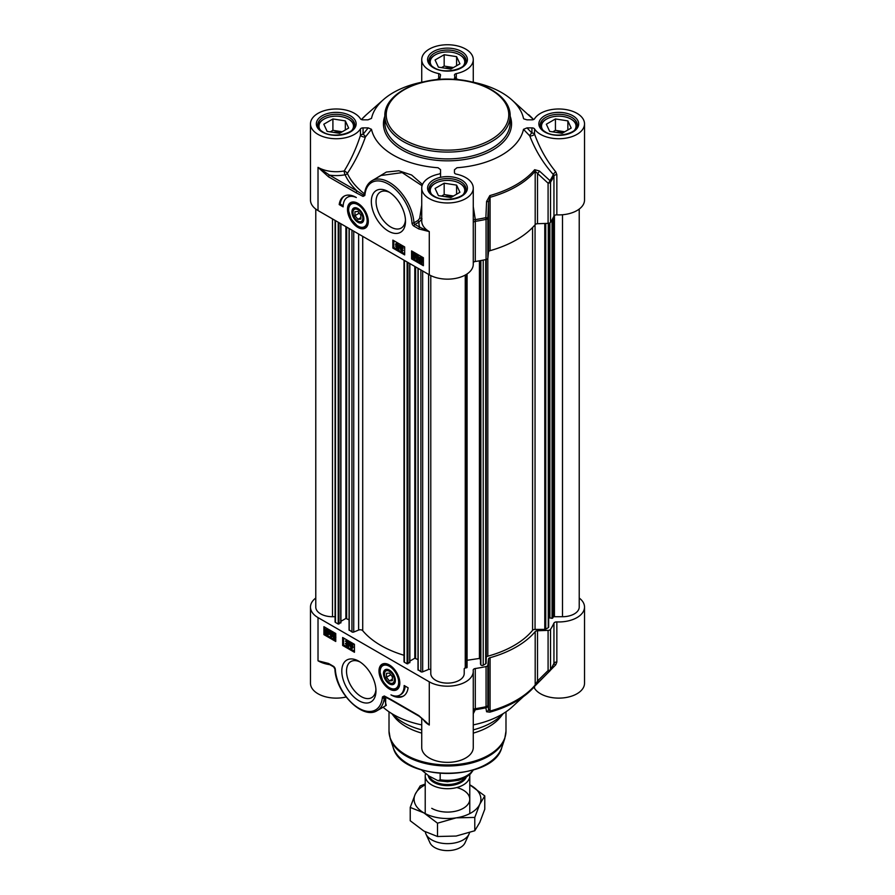 <?xml version="1.0" encoding="UTF-8"?>
<svg xmlns="http://www.w3.org/2000/svg" width="895" height="895" viewBox="0 0 895 895"><rect width="100%" height="100%" fill="white"/><g stroke="black" fill="none" stroke-linecap="round" stroke-linejoin="round"><path stroke-width="1.34" d="M363.851 218.514A7.697 4.441 60 0 1 358.414 221.367A7.697 4.441 60 0 1 358.145 221.21M352.977 212.26A7.697 4.441 60 0 1 352.977 211.947A7.697 4.441 60 0 1 358.157 208.669M357.899 209.698A6.959 4.016 60 0 1 362.822 218.235A6.959 4.016 60 0 1 357.899 221.076A6.959 4.016 60 0 1 352.977 212.54A6.959 4.016 60 0 1 357.899 209.698M354.946 211.712L357.899 211.444L360.853 215.124L360.853 219.062L357.899 219.331L354.946 215.65L354.946 211.712M354.946 215.65L359.264 213.155M357.899 219.331L360.853 217.619M351.724 202.874A13.928 8.044 60 0 1 351.914 202.762A13.928 8.044 60 0 1 354.789 202.113M367.834 224.712A13.928 8.044 60 0 1 365.842 226.882A13.928 8.044 60 0 1 365.641 226.983M358.268 208.736A8.424 4.867 -120 0 0 357.899 208.513A8.424 4.867 -120 0 0 351.936 211.947A8.424 4.867 -120 0 0 357.899 222.262A8.424 4.867 -120 0 0 363.851 218.827A8.424 4.867 -120 0 0 358.268 208.736M450.834 69.072L438.405 67.147L435.071 59.976L444.166 54.718L456.595 56.642L459.929 63.825L450.834 69.072M456.595 56.642L456.595 65.738M453.485 67.539L444.166 66.096L441.515 67.628M444.166 54.718L444.166 66.096M451.774 68.523A9.252 5.348 0 0 0 444.849 68.143M465.601 62.583L465.601 62.851A18.101 10.449 0 0 0 465.601 62.583A18.101 10.449 0 0 0 460.298 55.188L460.298 55.188A18.101 10.449 0 0 0 459.996 55.02M435.004 55.02A18.101 10.449 0 0 0 434.701 55.188A18.101 10.449 0 0 0 429.399 62.583A18.101 10.449 0 0 0 429.399 62.863L429.399 62.583M431.804 66.051A17.262 9.968 180 0 1 435.294 54.852A17.262 9.968 180 0 1 459.706 54.852A17.262 9.968 180 0 1 463.196 66.051M562.094 133.31L549.664 131.386L546.342 124.215L555.437 118.957L567.866 120.881L571.189 128.052L562.094 133.31M567.866 120.881L567.866 129.976M564.756 131.778L555.437 130.334L552.774 131.867M555.437 118.957L555.437 130.334M563.033 132.762A9.252 5.348 0 0 0 556.119 132.382M576.872 126.821L576.872 127.09A18.101 10.449 0 0 0 576.872 126.821A18.101 10.449 0 0 0 571.569 119.427L571.569 119.427A18.101 10.449 0 0 0 571.267 119.259M546.263 119.259A18.101 10.449 0 0 0 545.961 119.427A18.101 10.449 0 0 0 540.658 126.821A18.101 10.449 0 0 0 540.669 127.101M543.064 130.29A17.262 9.968 180 0 1 546.554 119.091A17.262 9.968 180 0 1 570.976 119.091A17.262 9.968 180 0 1 574.467 130.29M339.563 133.31L327.134 131.386L323.811 124.215L332.906 118.957L345.336 120.881L348.658 128.052L339.563 133.31M345.336 120.881L345.336 129.976M342.226 131.778L332.906 130.334L330.244 131.867M332.906 118.957L332.906 130.334M340.503 132.762A9.252 5.348 0 0 0 333.589 132.382M354.331 127.101A18.101 10.449 0 0 0 354.342 126.821A18.101 10.449 0 0 0 349.039 119.427L349.039 119.427A18.101 10.449 0 0 0 348.737 119.259M323.733 119.259A18.101 10.449 0 0 0 323.431 119.427A18.101 10.449 0 0 0 318.128 126.821A18.101 10.449 0 0 0 318.139 127.101L318.128 126.821M320.533 130.29A17.262 9.968 180 0 1 324.024 119.091A17.262 9.968 180 0 1 348.446 119.091A17.262 9.968 180 0 1 351.936 130.29M450.834 197.549L438.405 195.625L435.071 188.453L444.166 183.195L456.595 185.12L459.929 192.291L450.834 197.549M456.595 185.12L456.595 194.215M453.485 196.016L444.166 194.573L441.515 196.106M444.166 183.195L444.166 194.573M451.774 197.001A9.252 5.348 0 0 0 444.849 196.62M465.601 191.34A18.101 10.449 0 0 0 465.601 191.06A18.101 10.449 0 0 0 460.298 183.665L460.298 183.665A18.101 10.449 0 0 0 459.996 183.497M435.004 183.497A18.101 10.449 0 0 0 434.701 183.665A18.101 10.449 0 0 0 429.399 191.06A18.101 10.449 0 0 0 429.399 191.34M431.804 194.528A17.262 9.968 180 0 1 435.294 183.33A17.262 9.968 180 0 1 459.706 183.33A17.262 9.968 180 0 1 463.196 194.528M556.847 214.867A25.765 14.868 0 0 0 584.524 200.044L584.524 123.857A25.765 14.868 180 0 1 563.235 138.512A25.765 14.868 180 0 1 534.55 128.936A2.786 1.611 0 0 0 531.932 127.884L531.932 133.031A2.786 1.264 -43.7 0 0 529.75 135.883A2.786 1.052 161.4 0 0 532.491 135.548A2.786 1.052 161.4 0 0 534.55 134.093A2.786 1.611 -0 0 0 531.932 133.031A19671.004 16061.379 180 0 0 527.01 127.884L523.497 129.327A17817.738 9159.285 28.6 0 1 529.75 135.883C535.434 150.494 543.299 163.382 553.334 174.536L553.949 175.912L553.949 216.064A2.786 1.611 180 0 1 556.847 214.867L556.847 174.715L555.784 171.874C546.722 160.787 539.651 148.19 534.55 134.093L534.55 128.936M555.784 171.874A2.786 1.108 138.2 0 0 553.334 174.536A109.425 63.176 180 0 1 549.977 180.645L539.372 170.967A2.786 1.309 132.3 0 1 537.515 173.462L548.087 183.195A2.786 1.611 0 0 0 550.526 182.155A2.786 2.126 -147 0 0 549.977 180.645A2.786 1.32 132.9 0 1 548.087 183.195L548.087 223.347A2.786 1.611 0 0 0 550.526 222.307A110.007 63.511 0 0 0 553.949 216.064M548.087 223.347L537.515 223.716L537.515 173.462L535.188 171.247A2.786 2.047 -139.9 0 0 534.662 169.714A96.895 55.937 180 0 1 489.822 195.591L486.6 201.442L485.862 217.664A2.786 0.794 77.8 0 1 486.063 219.364A2.786 1.611 -0 0 0 487.864 217.955L485.862 217.664A109.425 63.176 180 0 1 475.301 219.599L473.265 206.667M486.6 201.442L488.513 201.755L488.513 252.01L487.864 258.118L487.864 217.955L488.513 201.755L490.08 197.292A97.477 56.273 0 0 0 535.188 171.247L535.188 224.623A2.786 1.611 180 0 1 537.515 223.716M535.188 224.623A97.477 56.273 180 0 1 490.08 250.667L490.08 197.292A2.786 0.996 74.3 0 0 489.822 195.591M488.513 252.01A2.786 1.611 180 0 1 490.08 250.667M473.265 262.671A2.786 1.611 180 0 1 475.267 261.497A110.007 63.511 0 0 0 486.063 259.516A2.786 1.611 0 0 0 487.864 258.118M310.475 123.857L310.475 200.044A25.765 14.868 0 0 0 318.016 210.56L429.287 274.799A25.765 14.868 0 0 0 457.356 278.021A25.765 14.868 0 0 0 473.265 264.282L473.265 188.095A25.765 14.868 180 0 1 447.5 202.975A25.765 14.868 180 0 1 421.735 188.095A25.765 14.868 180 0 1 438.707 174.122A2.786 1.611 0 0 0 440.541 172.612L440.541 169.647L438.047 167.745A76.59 44.213 0 0 1 371.503 129.327L368.192 127.884A23471.588 19164.568 180 0 0 363.068 134.328A2.786 1.611 -0 0 0 360.45 135.391C356.355 148.123 350.941 159.981 344.217 170.979A2.786 0.973 -146.6 0 1 347.338 173.395C354.8 162.275 360.819 150.147 365.395 137.013A2.786 1.354 38.5 0 0 363.068 134.328L363.068 127.884A2.786 1.611 0 0 0 360.45 128.936A25.765 14.868 180 0 1 331.765 138.512A25.765 14.868 180 0 1 310.475 123.857A25.765 14.868 180 0 1 331.765 109.212A25.765 14.868 180 0 1 360.45 118.778A2.786 1.611 0 0 0 363.068 119.84L367.99 119.84L371.503 118.386A76.59 44.213 0 0 1 383.407 99.658L366.413 114.649A96.895 55.937 180 0 0 361.468 119.55L366.413 114.649M328.532 176.83L356.21 192.817A1.387 0.805 -60 0 1 357.194 191.105L329.517 175.129A28.55 16.479 0 0 0 345.078 174.782A2.786 0.705 79.3 0 1 344.217 170.979A25.765 14.868 180 0 1 318.016 167.354L328.532 176.83A1.387 0.805 -60 0 1 329.517 175.129L318.016 167.354L318.016 210.56M364.623 194.271L363.527 195.02L364.623 194.271L363.527 195.02L357.194 191.105A105.957 61.173 0 0 1 345.078 174.782A2.786 2.193 155.3 0 0 347.338 173.395A103.619 59.82 180 0 0 364.41 193.801L363.527 195.02A1.387 0.861 -63.6 0 0 363.023 196.408L364.791 195.513A1.387 0.973 -166.1 0 1 364.433 194.573M364.366 194.786L364.567 193.812A1.387 0.895 6.5 0 0 364.97 194.528A33.417 19.298 60 0 1 388.956 184.437A33.417 19.298 60 0 1 411.98 222.911A1.387 0.738 -3.7 0 0 413.949 222.821A34.816 20.104 -120 0 0 397.939 189.113A34.816 20.104 -120 0 0 371.996 180.689L380.979 175.509L402.168 172.601L422.06 185.746M411.98 222.911A2.786 1.611 -120 0 0 413.949 226.144L418.77 228.93A1.387 0.805 -60 0 1 419.755 227.229L414.933 224.444A1.387 0.805 60 0 1 413.949 222.821L418.054 220.45A1.387 0.805 -120 0 0 419.039 222.072L422.026 218.872M418.77 228.93L429.287 231.592L419.755 227.229A28.55 16.479 0 0 1 419.039 222.072L414.933 224.444A1.387 0.805 -60 0 0 413.949 226.144M422.507 184.493L411.633 175.017L398.846 170.766L386.371 172.053L375.43 178.709M421.735 205.19L419.665 218.324L418.054 220.45M421.735 218.436A1.387 0.571 1.8 0 0 419.665 218.324M523.497 129.327A76.59 44.213 0 0 1 456.976 167.734L454.459 169.77L454.459 172.612A2.786 1.611 0 0 0 456.293 174.122A25.765 14.868 180 0 1 473.265 188.095M414.9 255.478L414.128 254.135L413.311 254.616L414.43 256.082L413.49 256.787L414.139 257.861L415.336 257.838L414.15 258.331L412.796 254.337L414.128 253.677L414.9 255.478M414.128 254.135L413.311 254.616L413.904 254.281L415.011 255.735L414.43 256.082M414.721 253.8L413.904 254.281M415.011 255.735L414.374 256.541M414.295 256.485L413.49 256.787L415.437 257.111L414.732 257.525M414.888 256.149L414.083 256.44M415.437 257.111L415.918 257.491L414.15 258.331M415.918 257.491L414.732 257.984L415.918 257.491M412.998 256.485L413.535 255.88M412.796 254.337L414.721 253.341L415.974 255.343L415.381 255.679M413.389 253.99L414.721 253.341L413.389 253.99M402.202 248.251L401.43 246.919L400.624 247.4L401.732 248.855L400.803 249.56L401.441 250.645L402.638 250.611L401.452 251.103L400.11 247.109L401.441 246.461L402.202 248.251M401.43 246.919L400.624 247.4L401.217 247.054L402.325 248.519L401.732 248.855M402.023 246.572L401.217 247.054M402.325 248.519L401.687 249.325M401.609 249.269L400.803 249.56L402.75 249.895L402.034 250.309M402.191 248.922L401.385 249.224M402.75 249.895L403.231 250.276L401.452 251.103M403.231 250.276L402.045 250.768L403.231 250.276M400.3 249.269L400.848 248.653M400.11 247.109L402.023 246.114L403.276 248.116L402.683 248.463M400.703 246.774L402.023 246.114L400.703 246.774M398.722 249.593L399.864 245.543M400.445 245.208L399.472 245.319M397.402 246.203L396.765 246.539L397.402 247.635L398.04 247.311M397.447 247.647L396.809 247.971L396.172 246.875L396.809 246.55L397.447 247.647L396.809 247.971L397.402 247.635M397.402 243.899L396.608 244.357L397.414 245.756L398.197 245.297M397.615 245.633L396.821 246.091L396.015 244.693L396.809 244.245L397.615 245.633L396.821 246.091L397.414 245.756M395.512 244.413L397.402 243.451L396.105 244.078L397.402 243.451L398.7 245.588L397.951 246.304L398.543 247.568L396.821 248.43L395.512 244.413L396.809 243.787L398.107 245.935L397.358 246.651L397.951 247.915L396.821 248.43M398.543 247.568L397.414 248.094L398.543 247.568M395.679 246.584L396.261 246.013M397.951 246.304L397.358 246.651M420.236 257.861L420.292 260.02M419.699 260.367L419.464 259.091L420.818 258.051L421.69 258.935L419.699 260.367M419.889 257.95L420.818 258.051M419.923 260.814L421.925 259.382L422.16 260.669L420.807 261.72L419.923 260.814L421.992 261.575M421.948 259.449L420.505 260.467M421.758 261.832L420.807 261.72L421.4 261.374M419.14 261.362L419.486 257.368L422.731 258.8L422.138 262.414L419.621 261.094M419.822 257.268L421.388 257.189L422.597 258.364M422.731 258.8L423.324 258.454L422.462 258.387M423.324 258.454L422.261 259.136M422.843 258.8L423.29 260.624L422.395 262.168M417.696 255.511L416.947 256.138L417.719 257.603L418.502 257.066M417.909 257.413L417.126 257.939L416.354 256.485L417.104 255.858L417.909 257.413L417.126 257.939L417.719 257.603M416.801 258.23L416.589 259.047L417.596 259.606M417.003 258.118L416.589 259.047M417.182 258.7L418.077 259.304M417.685 259.528L417.987 258.319L417.025 258.375L415.862 256.227L417.092 255.388L418.457 258.387L418.043 260.053L417.048 260.009L416.41 258.454M417.987 258.319L417.025 258.375M415.862 256.227L417.685 255.053L419.05 258.04L418.625 259.718L417.048 260.009M416.455 255.892L417.685 255.053L416.455 255.892M393.834 240.688L393.834 247.512L404.663 253.755M412.55 251.484L412.55 258.308L423.38 264.562M392.849 240.117L404.663 246.942L404.663 254.896L392.849 248.072L392.849 240.117M392.849 248.072L393.834 247.512M411.566 250.913L423.38 257.738L423.38 265.703L411.566 258.879L411.566 250.913M411.566 258.879L412.55 258.308M339.194 204.586A24.232 13.984 60 0 1 344.027 196.218A24.232 13.984 60 0 1 356.333 197.526A20.887 12.06 -120 0 0 347.45 197.303A20.887 12.06 -120 0 0 343.132 206.857L339.194 204.586L340.178 204.015L343.165 205.738M344.53 195.949A24.232 13.984 -120 0 0 340.178 204.015M347.45 197.303L348.435 196.732A20.887 12.06 60 0 1 352.462 195.759M527.01 127.884L531.932 127.884M523.776 118.867L527.01 119.84L531.932 119.84A2.786 1.611 0 0 0 534.55 118.778A25.765 14.868 180 0 1 563.235 109.212A25.765 14.868 180 0 1 584.524 123.857M523.497 118.386A76.59 44.213 0 0 0 511.593 99.658A76.59 44.213 0 0 0 470.479 81.68M439.68 79.42L440.541 75.113A2.786 1.611 0 0 0 438.707 73.603A25.765 14.868 180 0 1 421.735 59.618A25.765 14.868 180 0 1 447.5 44.75A25.765 14.868 180 0 1 473.265 59.618A25.765 14.868 180 0 1 456.293 73.603A2.786 1.611 0 0 0 454.459 75.113L455.32 79.42M424.521 81.68A76.59 44.213 0 0 0 383.407 99.658M363.068 127.884L368.192 127.884M439.904 79.252A2.786 1.611 0 0 0 438.707 78.76A2.786 1.477 -106.3 0 1 439.042 79.465M438.707 73.603L438.707 78.76L436.257 79.733M455.958 79.465A2.786 1.477 106.3 0 1 456.293 78.76A2.786 1.611 0 0 0 455.096 79.252M454.459 77.954L454.459 79.364M458.755 79.733L456.293 78.76L456.293 73.603M539.372 170.967L534.662 169.714M475.267 261.497L475.301 219.599L473.265 219.667M360.45 128.936L360.45 135.391A2.786 0.839 -162.9 0 0 362.654 136.689A2.786 0.839 -162.9 0 0 365.395 137.013A21485.012 11459.972 -31.2 0 1 371.503 129.327M440.541 177.333L440.541 169.647M405.457 219.834A20.82 12.015 60 0 1 401.195 228.068A20.82 12.015 60 0 1 390.779 227.039A20.82 12.015 60 0 1 377.187 208.692A20.82 12.015 60 0 1 380.375 192.011A20.82 12.015 60 0 1 389.649 192.436M388.419 231.134A24.165 13.951 -120 0 0 405.502 221.266A24.165 13.951 -120 0 0 388.419 191.687A24.165 13.951 -120 0 0 371.335 201.543A24.165 13.951 -120 0 0 388.419 231.134M357.899 227.408A14.734 8.502 -120 0 0 367.621 225.294A14.734 8.502 -120 0 0 365.261 211.13A14.734 8.502 -120 0 0 354.185 202.013A14.734 8.502 -120 0 0 347.652 211.656A14.734 8.502 -120 0 0 357.899 227.408M384.492 673.868A7.697 4.441 60 0 1 384.481 673.566A7.697 4.441 60 0 1 389.672 670.277M395.355 680.133A7.697 4.441 60 0 1 389.918 682.986L389.918 682.986A7.697 4.441 60 0 1 389.661 682.818M389.918 682.986L389.403 682.684A6.959 4.016 60 0 1 384.481 674.159A6.959 4.016 60 0 1 389.403 671.317A6.959 4.016 60 0 1 394.326 679.842A6.959 4.016 60 0 1 389.403 682.684L389.918 682.986M389.403 680.938L386.45 677.269L386.45 673.32L389.403 673.062L392.357 676.732L392.357 680.67L389.403 680.938L392.357 679.238M386.45 677.269L390.779 674.763M399.349 686.331A13.928 8.044 60 0 1 397.358 688.49A13.928 8.044 60 0 1 397.156 688.602M383.239 664.493A13.928 8.044 60 0 1 383.429 664.37A13.928 8.044 60 0 1 386.304 663.732M389.034 683.657A8.424 4.867 -120 0 0 395.366 680.435A8.424 4.867 -120 0 0 389.403 670.12A8.424 4.867 -120 0 0 383.452 673.353A8.424 4.867 -120 0 0 389.034 683.657M579.222 598.028A25.765 14.868 180 0 1 584.524 607.078A25.765 14.868 180 0 1 556.847 621.913A2.786 1.611 0 0 0 553.949 623.11A110.007 63.511 180 0 1 550.526 629.342A2.786 1.611 180 0 1 548.087 630.382L548.087 670.534A2.786 1.141 45 0 0 549.888 670.903L549.888 670.903A2.786 1.141 45 0 0 549.977 670.769A2.786 2.126 -147 0 0 550.257 670.444A2.786 2.126 -147 0 0 550.526 669.494A2.786 1.611 180 0 1 548.087 670.534L537.515 681.005L535.188 685.033A97.477 56.273 180 0 1 490.08 711.066L488.513 709.299L487.864 705.305A2.786 1.611 180 0 1 486.063 706.714A2.786 0.794 77.8 0 1 485.862 707.788A2.786 2.696 -9 0 0 487.864 705.305L487.864 665.153A2.786 1.611 180 0 1 486.063 666.562A110.007 63.511 180 0 1 475.267 668.531A2.786 1.611 0 0 0 473.186 670.087A2.786 1.611 0 0 0 473.186 670.21A25.765 14.868 180 0 1 473.265 671.317A25.765 14.868 180 0 1 457.356 685.055A25.765 14.868 180 0 1 429.287 681.833L429.287 725.039L418.77 715.553A1.387 0.805 120 0 0 419.061 716.19A1.387 0.805 120 0 0 419.184 716.246M429.287 681.833L318.016 617.595A25.765 14.868 180 0 1 310.475 607.078A25.765 14.868 180 0 1 315.778 598.028M487.864 665.153L488.513 659.044L488.513 709.299A2.786 2.696 -9.4 0 1 486.6 711.771L489.822 712.163A96.895 55.937 0 0 0 528.587 692.462A96.895 55.937 0 0 0 534.662 686.275L549.977 670.769M489.822 712.163A2.786 0.996 74.3 0 0 490.08 711.066L490.08 657.702A2.786 1.611 0 0 0 488.513 659.044M490.08 657.702A97.477 56.273 0 0 0 535.188 631.657L535.188 685.033A2.786 2.047 -139.9 0 1 534.807 686.118L539.305 681.397A2.786 1.13 45.6 0 0 539.372 681.296M553.77 664.034L550.257 670.444A2.786 2.786 0 0 1 549.888 670.903L539.305 681.397A2.786 1.13 45.6 0 1 537.515 681.005L537.515 630.751A2.786 1.611 0 0 0 535.188 631.657M537.515 630.751L548.087 630.382M424.733 720.777L429.287 725.039A25.765 14.868 0 0 1 423.055 719.211M418.77 715.553L391.093 699.577A1.387 0.805 120 0 0 391.383 700.214L419.061 716.19L424.89 720.934M391.093 699.577L384.279 695.986A1.387 0.861 116.4 0 0 384.895 696.713L384.201 697.25L384.895 696.713M384.279 695.986L382.512 696.881A1.387 0.973 13.9 0 0 384.201 697.25L384.302 697.988A1.387 0.895 -173.5 0 1 382.333 697.854A33.417 19.298 60 0 1 358.347 707.945A33.417 19.298 60 0 1 335.323 669.471A1.387 0.738 176.3 0 1 334.92 669.001C335.547 692.473 362.766 720.262 377.276 710.563A34.816 20.104 -120 0 0 384.302 697.988L386.248 705.372L377.276 710.563M335.323 669.471A2.786 1.611 -120 0 0 333.354 666.238L328.532 663.452A1.387 0.805 120 0 0 328.823 664.09L333.645 666.876L334.92 669.001M328.532 663.452L318.016 660.801L328.823 664.09M385.588 705.763L385.734 697.205M310.475 607.078L310.475 683.254A25.765 14.868 0 0 0 346.108 696.992M333.197 636.457L333.969 637.799L334.775 637.318L333.667 635.853L334.596 635.148L333.958 634.063L332.761 634.096L333.947 633.604L335.289 637.598L333.958 638.258L332.716 636.255L333.79 636.121L334.562 637.453L335.368 636.971M335.189 634.812L333.712 635.394M333.958 634.063L334.54 633.727M332.761 634.096L334.54 633.268L335.882 637.262L334.551 637.911L335.882 637.262M333.354 633.761L334.54 633.268L333.354 633.761M335.144 635.718L334.551 636.054M335.748 637.341L333.958 638.258M333.79 636.121L332.716 636.255M345.884 643.673L346.656 645.015L347.473 644.534L346.354 643.069L347.294 642.375L346.645 641.29L345.448 641.323L346.633 640.82L347.987 644.825L346.656 645.474L345.403 643.471L346.477 643.337L347.249 644.68L348.054 644.199M347.886 642.028L346.41 642.61M346.645 641.29L347.238 640.943M345.448 641.323L347.226 640.484L348.379 642.33L347.842 642.934L348.569 644.478L346.656 645.474M346.041 640.977L347.226 640.484L346.041 640.977M347.842 642.934L347.249 643.281M346.477 643.337L345.403 643.471M349.374 642.341L348.233 646.391L349.766 642.565M350.348 642.23L348.625 646.615M351.869 643.617L351.232 643.941L351.869 645.049L352.507 644.713M351.232 643.941L350.639 644.288L351.276 643.964L351.914 645.049L351.276 645.384L350.639 644.288L351.276 643.964M351.858 645.496L351.075 645.955L351.869 647.353L352.664 646.895M351.075 645.955L350.482 646.291L351.265 645.832L352.082 647.242L351.276 647.689L350.482 646.291L351.265 645.832M350.135 644.02L351.265 643.494L352.417 645.34L351.836 645.921L352.574 647.521L351.276 648.148L349.979 646L350.739 645.284L350.135 644.02L351.858 643.158L352.999 645.004L352.417 645.575L353.167 647.174L351.276 648.148M350.728 643.673L351.858 643.158L350.728 643.673M352.417 645.575L351.836 645.921M349.979 646L350.739 645.284M350.572 645.664L351.321 644.948M328.398 631.568L328.622 632.843L327.279 633.873L326.395 633L328.398 631.568M328.42 631.635L326.988 632.653L328.454 633.727M328.208 633.984L327.279 633.873L327.861 633.537M327.369 633.145L326.776 633.492M326.988 632.653L326.395 633M328.174 631.12L326.172 632.552L325.925 631.266L327.29 630.214L328.174 631.12M326.686 630.013L325.993 631.937M326.585 631.601L326.764 632.217M326.328 630.102L327.29 630.214M328.946 630.561L328.599 634.566L325.355 633.134L325.959 629.521L328.499 630.885L329.539 630.225L329.215 630.986M329.808 630.639L328.745 631.322M329.326 630.975L329.752 632.787M329.628 633.638L328.857 634.32M326.283 629.42L327.872 629.353L329.091 630.55M331.553 633.649L330.77 634.186L331.575 635.741L332.325 635.114M330.77 634.186L330.188 634.521L330.971 633.996L331.732 635.45L330.982 636.076L330.188 634.521L330.971 633.996M330.602 632.284L330.11 633.615L331.072 633.559L332.235 635.707L330.993 636.546L329.628 633.548L330.054 631.881L331.038 631.926L332.157 633.705L330.501 632.329M331.195 631.937L330.702 633.268L331.653 633.212L332.817 635.36L330.993 636.546M330.11 633.615L330.702 633.268M330.054 631.881L331.631 631.59L332.75 633.369L332.157 633.705M343.624 638.057L343.624 644.881L354.454 651.135M324.907 627.261L324.907 634.085L335.748 640.328M342.64 645.452L342.64 637.486L354.454 644.31L354.454 652.276L342.64 645.452L343.624 644.881M323.923 634.644L323.923 626.69L335.748 633.515L335.748 641.469L323.923 634.644L324.907 634.085M408.109 687.796A24.232 13.984 60 0 1 403.276 696.176A24.232 13.984 60 0 1 390.97 694.867A20.887 12.06 -120 0 0 399.852 695.091A20.887 12.06 -120 0 0 404.171 685.525L408.109 687.796M395.825 696.064A24.232 13.984 -120 0 0 403.757 695.874M405.133 686.073A20.887 12.06 60 0 1 400.837 694.52L399.852 695.091M533.543 687.573A2.786 1.611 180 0 1 534.55 688.333A25.765 14.868 0 0 0 563.235 697.899A25.765 14.868 0 0 0 584.524 683.254L584.524 607.078M534.662 686.275A2.786 2.047 -139.9 0 0 534.807 686.118L511.593 707.464A76.59 44.213 180 0 1 473.265 724.894M421.735 718.081L421.735 747.493A25.765 14.868 0 0 0 447.5 762.361A25.765 14.868 0 0 0 473.265 747.493L473.265 671.317M421.735 724.894A76.59 44.213 180 0 1 383.105 707.195M421.735 729.872A62.661 36.18 180 0 1 403.186 722.478A62.661 36.18 180 0 1 392.066 713.762M502.934 713.762A62.661 36.18 180 0 1 473.265 729.872M473.265 713.707L475.301 709.724L475.267 668.531M486.6 711.771L485.862 707.788A109.425 63.176 0 0 1 475.301 709.724A2.786 2.663 13.8 0 0 473.265 711.335M553.949 623.11L553.949 663.262L553.334 664.672L553.949 663.262A2.786 1.611 180 0 1 556.847 662.065L556.847 621.913M542.941 677.817L555.784 664.784A2.786 1.432 45.5 0 0 553.658 664.291M555.784 664.784L556.847 662.065M375.922 689.407A20.82 12.015 60 0 1 371.649 697.641A20.82 12.015 60 0 1 361.244 696.612A20.82 12.015 60 0 1 347.64 678.265A20.82 12.015 60 0 1 350.84 661.584A20.82 12.015 60 0 1 360.103 662.009M358.884 661.248L358.884 661.248A24.165 13.951 -120 0 0 341.8 671.116A24.165 13.951 -120 0 0 358.884 700.707A24.165 13.951 -120 0 0 375.967 690.839A24.165 13.951 -120 0 0 358.884 661.248L358.884 661.248M389.403 664.974A14.734 8.502 -120 0 0 385.689 663.62A14.734 8.502 -120 0 0 382.042 681.252A14.734 8.502 -120 0 0 399.136 686.912A14.734 8.502 -120 0 0 389.403 664.974M421.735 733.117A58.488 33.764 180 0 1 406.14 726.684A58.488 33.764 180 0 1 394.113 716.593L391.797 713.595M503.203 713.595L500.887 716.593A58.488 33.764 180 0 1 473.265 733.117M548.669 223.291L548.669 627.126A1.387 0.805 180 0 1 548.266 627.697L545.749 629.14A1.387 0.805 180 0 1 544.775 629.375L535.053 629.431A2.786 1.611 0 0 0 532.57 630.349A94.132 54.349 180 0 1 487.809 656.192A2.786 1.611 0 0 0 486.22 657.624L486.13 663.24A1.387 0.805 180 0 1 485.728 663.799L483.21 665.253A1.387 0.805 180 0 1 481.857 665.455A1.387 0.805 180 0 1 480.872 664.884L480.525 663.933M549.463 616.845L548.669 616.7M579.222 209.083L579.222 607.078A16.714 9.644 180 0 1 562.507 616.722L554.43 616.722A1.387 0.805 0 0 0 553.088 617.326L552.047 618.367L549.463 617.729L549.485 223.068L549.463 617.729M335.077 616.722L332.492 616.722A16.714 9.644 180 0 1 315.778 607.078L315.778 209.083M340.76 622.54L338.209 624.016L335.491 622.45A1.387 0.805 180 0 1 335.077 621.88L335.077 220.405M349.072 619.832L345.884 618.445L340.928 621.309M404.003 655.274A94.132 54.349 180 0 1 362.721 630.695A2.786 1.611 0 0 0 358.615 630.069L353.738 632.049A1.387 0.805 180 0 1 351.948 631.948L349.229 629.935M409.686 662.334L407.124 663.81L404.406 662.244A1.387 0.805 180 0 1 404.003 661.673L404.003 260.199M417.999 659.626L414.81 658.239L409.854 661.103M430.786 670.098A1.387 0.805 0 0 0 430.036 669.382A1.387 0.805 0 0 0 428.604 669.438L422.664 671.843A1.387 0.805 180 0 1 420.874 671.742L418.155 669.728M467.056 273.959L467.078 667.513L465.255 668.039A1.387 0.805 0 0 0 464.214 668.811L464.214 673.476A16.714 9.644 180 0 1 447.5 683.12A16.714 9.644 180 0 1 430.786 673.476L430.786 275.593M480.503 659.559L479.429 658.44L467.078 660.286M469.685 774.656A22.285 12.866 180 0 1 469.785 775.853A22.285 12.866 180 0 1 456.025 787.734A22.285 12.866 180 0 1 431.748 784.949A22.285 12.866 180 0 1 425.214 775.853A22.285 12.866 180 0 1 425.483 773.884M440.172 773.493L440.172 779.758L438.069 780.72L428.94 776.01L421.713 770.125M469.539 832.686A22.285 12.866 180 0 1 469.025 834.095A22.285 12.866 180 0 1 453.284 843.213A22.285 12.866 180 0 1 431.748 839.879A22.285 12.866 180 0 1 425.975 834.095A22.285 12.866 180 0 1 425.293 831.858M469.025 834.095L464.997 842.844A18.101 10.449 180 0 1 452.199 850.25A18.101 10.449 180 0 1 434.701 847.543A18.101 10.449 180 0 1 430.003 842.844L425.975 834.095M431.748 808.319A22.274 12.866 0 0 0 465.78 806.574A22.274 12.866 0 0 0 456.808 787.544M425.214 784.848A33.417 19.298 0 0 0 415.224 794.234A33.417 19.298 0 0 0 423.872 812.873A33.417 19.298 0 0 0 456.148 817.862A33.417 19.298 0 0 0 479.776 804.225A33.417 19.298 0 0 0 471.128 785.586A33.417 19.298 0 0 0 469.785 784.848M469.785 784.825L484.777 795.901L479.776 804.225L474.786 817.415L456.148 817.862L437.51 823.187L423.872 812.873L410.223 807.424L415.224 794.234L420.214 785.911L425.214 784.042M410.223 807.424L410.223 820.749L423.872 831.063L437.51 836.501L456.148 836.053L474.786 830.739L479.776 822.415L484.777 809.214L484.777 795.901M437.51 823.187L437.51 836.501M474.786 817.415L474.786 830.739M384.839 115.902A62.661 36.18 0 0 0 403.186 141.488A62.661 36.18 0 0 0 471.475 149.331A62.661 36.18 0 0 0 510.161 115.902C510.721 97.052 484.374 80.606 453.295 79.297C418.155 76.836 383.989 94.501 384.839 115.902L384.839 122.727A62.661 36.18 180 0 0 403.186 148.302A62.661 36.18 180 0 0 471.475 156.144A62.661 36.18 180 0 0 510.161 122.727L510.161 115.902M404.171 139.777A61.274 35.375 180 0 1 404.171 89.757A61.274 35.375 180 0 1 490.829 89.757A61.274 35.375 180 0 1 490.829 139.777A61.274 35.375 180 0 1 404.171 139.777M357.821 203.322A13.928 8.044 -120 0 0 351.522 202.986C349.352 204.351 348.312 206.756 348.401 210.202L351.187 219.174L357.463 226.088C360.036 227.923 362.699 228.259 365.451 227.106A13.928 8.044 -120 0 0 368.315 221.49M358.47 205.056A13.089 7.563 -120 0 0 348.658 209.396A13.089 7.563 -120 0 0 357.329 225.73A13.089 7.563 -120 0 0 367.14 221.378A13.089 7.563 -120 0 0 358.47 205.056M460.601 53.197A18.515 10.695 180 0 1 466.015 60.759C467.492 68.714 444.86 74.833 434.12 67.684C430.652 65.548 428.94 63.232 428.985 60.759A18.515 10.695 180 0 1 440.407 50.881A18.515 10.695 180 0 1 460.601 53.197M571.86 117.435A18.515 10.695 180 0 1 577.286 124.998C578.763 132.952 556.119 139.072 545.379 131.923C541.922 129.786 540.211 127.47 540.244 124.998A18.515 10.695 180 0 1 551.678 115.119A18.515 10.695 180 0 1 571.86 117.435M460.601 181.674A18.515 10.695 180 0 1 466.015 189.237C467.492 197.191 444.86 203.31 434.12 196.162C430.652 194.025 428.94 191.709 428.985 189.237A18.515 10.695 180 0 1 440.407 179.358A18.515 10.695 180 0 1 460.601 181.674M349.33 117.435A18.515 10.695 180 0 1 354.756 124.998C356.232 132.952 333.589 139.072 322.849 131.923C319.392 129.786 317.68 127.47 317.714 124.998A18.515 10.695 180 0 1 329.147 115.119A18.515 10.695 180 0 1 349.33 117.435M356.21 192.817L363.023 196.408M364.791 195.513L364.97 194.528M429.287 274.799L429.287 231.592A25.765 14.868 180 0 1 421.735 221.076L421.735 188.095M414.676 255.601L414.083 255.948M401.989 248.385L401.396 248.732M420.057 258.756L419.464 259.091M421.388 257.189L420.795 257.525M422.06 257.693L421.478 258.04M423.29 260.624L422.697 260.971M417.674 259.226L417.081 259.561M419.017 258.062L418.457 258.387M544.686 131.99A19.914 11.501 0 0 0 578.002 126.833A19.914 11.501 0 0 0 553.613 112.759A19.914 11.501 0 0 0 544.686 131.99M433.415 196.229A19.914 11.501 0 0 0 466.731 191.071A19.914 11.501 0 0 0 442.343 176.997A19.914 11.501 0 0 0 433.415 196.229M433.415 67.751A19.914 11.501 0 0 0 466.731 62.594A19.914 11.501 0 0 0 442.343 48.52A19.914 11.501 0 0 0 433.415 67.751M384.839 116.193A64.06 36.986 0 0 0 402.202 150.013A64.06 36.986 0 0 0 478.053 156.368A64.06 36.986 0 0 0 510.161 116.193M322.155 131.99A19.914 11.501 0 0 0 355.472 126.833A19.914 11.501 0 0 0 331.083 112.759A19.914 11.501 0 0 0 322.155 131.99M528.587 114.649A96.895 55.937 180 0 1 533.532 119.55L511.593 99.658M556.847 174.715A2.786 1.611 0 0 0 553.949 175.912A110.007 63.511 0 0 1 550.526 182.155L550.526 222.307M486.063 259.516L486.063 219.364A110.007 63.511 0 0 1 475.267 221.345A2.786 1.611 0 0 0 473.265 222.519M397.358 688.49L396.955 688.714A13.928 8.044 -120 0 0 399.819 683.098M389.325 664.929A13.928 8.044 -120 0 0 383.038 664.605C380.867 665.958 379.827 668.364 379.916 671.821L382.691 680.793C388.117 688.322 392.871 690.962 396.955 688.714M388.833 687.338A13.089 7.563 -120 0 0 398.644 682.997A13.089 7.563 -120 0 0 389.974 666.663A13.089 7.563 -120 0 0 380.162 671.004A13.089 7.563 -120 0 0 388.833 687.338M333.354 666.238A1.387 0.805 120 0 0 333.645 666.876M382.512 696.881L382.333 697.854M385.174 696.925A1.387 1.175 -36.6 0 0 384.201 697.25M318.016 617.595L318.016 660.801A25.765 14.868 0 0 0 329.852 664.694M326.518 630.919L325.925 631.266M329.64 631.859L329.047 632.194M327.872 629.353L327.279 629.7M473.265 709.858A2.786 1.611 180 0 1 475.267 708.683A110.007 63.511 180 0 0 486.063 706.714L486.063 666.562M553.949 663.262A110.007 63.511 180 0 1 550.526 669.494L550.526 629.342M534.55 688.333L534.55 686.42M505.988 711.805L505.988 731.17A58.488 33.764 180 0 1 469.886 762.361A58.488 33.764 180 0 1 406.14 755.044A58.488 33.764 180 0 1 389.012 731.17L389.012 711.805M501.782 747.582C493.436 781.738 401.564 781.738 393.218 747.582A55.277 31.918 180 0 0 408.411 764.106A55.277 31.918 180 0 0 463.7 772.049A55.277 31.918 180 0 0 501.782 747.582L504.735 738.722A58.298 33.652 180 0 1 464.583 764.531A58.298 33.652 180 0 1 406.274 756.141A58.298 33.652 180 0 1 390.265 738.722L389.012 731.17M486.13 663.24L486.13 259.505M486.22 657.624L486.22 259.483M487.809 656.192L487.809 258.364M532.57 630.349L532.57 227.52M535.053 629.431L535.053 224.768M544.775 629.375L544.775 223.459M545.749 629.14L545.749 223.426M548.266 627.697L548.266 223.336M549.295 616.8L549.295 223.135M549.888 618.042L549.888 222.877M552.047 618.367L552.047 219.812M552.718 618.132L552.718 218.57M553.088 617.326L553.088 217.865M554.43 616.722L554.43 215.494M562.507 616.722L562.507 214.755M332.492 616.722L332.492 218.917M335.491 622.45L335.491 220.64M338.209 624.016L338.209 222.206M338.992 624.016L338.992 222.665M340.76 622.998L340.76 223.683M345.884 618.445L345.884 226.648M346.667 618.445L346.667 227.095M349.229 630.382L349.229 228.572M351.948 631.948L351.948 230.149M353.738 632.049L353.738 231.178M358.615 630.069L358.615 233.987M362.721 630.695L362.721 236.358M404.406 662.244L404.406 260.434M407.124 663.81L407.124 262M407.919 663.81L407.919 262.459M409.686 662.792L409.686 263.477M414.81 658.239L414.81 266.441M415.593 658.239L415.593 266.889M418.155 670.176L418.155 268.366M420.874 671.742L420.874 269.943M422.664 671.843L422.664 270.972M428.604 669.438L428.604 274.396M465.255 668.039L465.255 275.056M466.653 667.827L466.653 274.217M479.429 658.44L479.429 260.814M480.112 658.675L480.112 260.702M480.525 664.09L480.525 260.624L480.503 664.012M480.872 664.884L480.872 260.557M483.21 665.253L483.21 260.109M485.728 259.595L485.728 663.799M464.796 777.934A18.795 10.852 180 0 1 434.209 781.357A18.795 10.852 180 0 1 429.186 776.144M428.246 775.596A19.354 11.176 0 0 0 433.818 782.375A19.354 11.176 0 0 0 452.747 785.228A19.354 11.176 0 0 0 466.317 777.095M472.929 770.159A27.152 15.674 180 0 1 440.172 779.758M352.977 212.54L352.977 211.947M435.294 54.852L434.701 55.188M459.706 54.852L460.298 55.188M546.554 119.091L545.961 119.427M570.976 119.091L571.569 119.427M324.024 119.091L323.431 119.427M348.446 119.091L349.039 119.427M435.294 183.33L434.701 183.665M459.706 183.33L460.298 183.665M364.567 193.801C365.294 187.637 367.778 183.262 371.996 180.689M414.989 258.442L415.582 258.096M413.233 255.936L413.826 255.601M413.154 253.553L413.747 253.218M402.303 251.215L402.895 250.88M400.546 248.72L401.139 248.374M400.457 246.338L401.049 245.991M397.66 248.553L398.253 248.217M395.903 246.058L396.496 245.722M395.858 243.653L396.44 243.306M397.827 246.617L398.42 246.282M419.486 257.368L420.079 257.033M422.138 262.414L422.72 262.067M417.82 258.465L418.412 258.118M416.253 255.288L416.846 254.952M417.954 260.121L418.536 259.774M473.265 82.217L473.265 59.618M421.735 82.217L421.735 59.618M384.481 674.159L384.481 673.566M391.383 700.214L384.581 696.634M333.097 633.492L333.69 633.157M334.853 635.998L335.446 635.651M334.943 638.381L335.524 638.034M345.794 640.708L346.387 640.372M347.551 643.214L348.133 642.878M347.629 645.597L348.222 645.25M350.426 643.371L351.019 643.035M352.194 645.877L352.775 645.53M352.238 648.282L352.831 647.935M350.258 645.306L350.851 644.971M328.599 634.566L329.192 634.219M325.959 629.521L326.552 629.185M330.277 633.47L330.859 633.134M331.844 636.647L332.425 636.3M330.143 631.814L330.736 631.467M504.735 738.722L505.988 731.17M393.218 747.582L390.265 738.722M340.928 223.784L340.928 622.763M349.072 228.482L349.072 630.158M409.854 263.577L409.854 662.557M417.999 268.276L417.999 669.952M467.078 273.948L467.078 667.513M473.332 770.036L470.412 773.974L466.105 777.218L458.833 780.239L447.5 781.749L438.069 780.72M425.214 775.853L425.214 813.611M469.785 775.853L469.785 813.611"/></g></svg>
